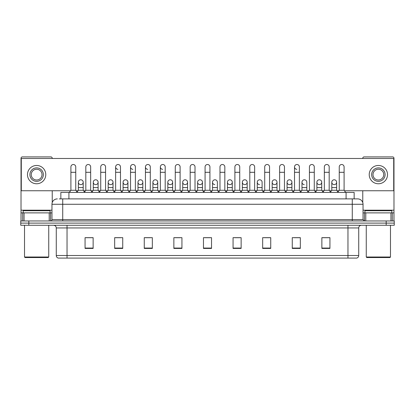 <?xml version="1.0" encoding="UTF-8"?>
<svg xmlns="http://www.w3.org/2000/svg" width="415" height="415" viewBox="0 0 415 415"><rect width="100%" height="100%" fill="white"/><g stroke="black" fill="none" stroke-linecap="round" stroke-linejoin="round"><path stroke-width="0.62" d="M60.849 198.889L60.849 192.43L354.151 192.43L354.151 198.889M358.731 255.505C358.653 256.797 358.01 257.658 356.791 258.089L347.967 258.089L347.967 255.505L358.731 255.505L358.731 227.949A2.692 2.692 0 0 1 361.418 225.262M347.967 258.089L58.209 258.089A2.692 2.692 0 0 1 56.269 255.505L56.269 227.949C56.113 226.315 55.216 225.418 53.582 225.262M28.822 220.956L394.25 220.956L394.25 223.109L20.75 223.109L20.75 225.262L28.822 225.262L28.822 223.109L20.75 223.109L20.75 220.956L28.822 220.956L28.822 223.109L394.25 223.109L394.25 225.262L28.822 225.262M329.935 248.429L329.935 237.665L321.864 237.665L321.864 248.429L329.935 248.429M300.336 248.429L300.336 237.665L292.264 237.665L292.264 248.429L300.336 248.429M270.736 248.429L270.736 237.665L262.664 237.665L262.664 248.429L270.736 248.429M241.136 248.429L241.136 237.665L233.064 237.665L233.064 248.429L241.136 248.429M93.136 248.429L93.136 237.665L85.065 237.665L85.065 248.429L93.136 248.429M122.736 248.429L122.736 237.665L114.665 237.665L114.665 248.429L122.736 248.429M152.336 248.429L152.336 237.665L144.264 237.665L144.264 248.429L152.336 248.429M181.936 248.429L181.936 237.665L173.864 237.665L173.864 248.429L181.936 248.429M211.536 248.429L211.536 237.665L203.464 237.665L203.464 248.429L211.536 248.429M71.873 258.089L67.033 258.089L67.033 255.505L347.967 255.505L347.967 227.949L56.269 227.949M264.438 237.717L269.823 237.717M294.256 237.717L299.635 237.717M321.864 237.717L329.453 237.717M324.068 237.717L321.999 237.717M174.995 237.717L180.375 237.717M145.177 237.717L150.562 237.717M115.365 237.717L120.744 237.717M93.002 237.717L90.932 237.717M85.547 237.717L93.136 237.717M234.625 237.717L240.005 237.717M204.808 237.717L210.192 237.717M59.355 198.889L355.769 198.889M59.231 198.889L62.727 198.889L62.727 204.273L51.963 204.273L51.963 219.608A1.344 1.344 0 0 1 50.62 220.956M57.348 198.889A5.379 5.379 0 0 0 51.963 204.273M357.652 198.889A5.379 5.379 0 0 1 363.037 204.273L352.273 204.273L352.273 198.889L357.569 198.889M363.037 204.273L363.037 219.608L364.38 220.956M70.908 172.303L75.753 172.303L75.753 190.278L70.908 190.278L70.908 166.923A2.423 2.423 0 0 1 73.481 164.506A2.423 2.423 0 0 1 75.753 166.923A2.423 2.423 0 0 0 73.481 164.506M70.908 190.278L69.295 192.43M75.753 190.278L77.366 192.43M80.635 184.623A2.423 2.423 0 0 1 78.362 182.206A2.423 2.423 0 0 1 80.935 179.788A2.423 2.423 0 0 1 83.208 182.206L83.208 187.585L78.362 187.585L78.362 182.206A2.423 2.423 0 0 1 80.785 179.783M83.208 187.585L83.208 190.278L78.362 190.278L78.362 187.585M78.362 190.278L77.055 192.021M83.208 190.278L84.51 192.021M85.817 172.303L90.662 172.303L90.662 190.278L85.817 190.278L85.817 166.923A2.423 2.423 0 0 1 88.39 164.506A2.423 2.423 0 0 1 90.662 166.923A2.423 2.423 0 0 0 88.39 164.506M85.817 190.278L84.204 192.43M90.662 190.278L92.275 192.43M100.726 172.303L105.566 172.303L105.566 190.278L100.726 190.278L100.726 166.923A2.423 2.423 0 0 1 103.299 164.506A2.423 2.423 0 0 1 105.566 166.923A2.423 2.423 0 0 0 103.299 164.506M100.726 190.278L99.107 192.43M105.566 190.278L107.184 192.43M115.629 172.303L120.475 172.303L120.475 190.278L115.629 190.278L115.629 166.923A2.423 2.423 0 0 1 118.208 164.506A2.423 2.423 0 0 1 120.475 166.923A2.423 2.423 0 0 0 118.208 164.506M115.629 190.278L114.016 192.43M120.475 190.278L122.088 192.43M130.538 172.303L135.383 172.303L135.383 190.278L130.538 190.278L130.538 166.923A2.423 2.423 0 0 1 133.111 164.506A2.423 2.423 0 0 1 135.383 166.923A2.423 2.423 0 0 0 133.111 164.506M130.538 190.278L128.925 192.43M135.383 190.278L136.997 192.43M95.538 184.623A2.423 2.423 0 0 1 93.271 182.206A2.423 2.423 0 0 1 95.844 179.788A2.423 2.423 0 0 1 98.116 182.206L98.116 187.585L93.271 187.585L93.271 182.206A2.423 2.423 0 0 1 95.694 179.783M98.116 187.585L98.116 190.278L93.271 190.278L93.271 187.585M93.271 190.278L91.964 192.021M98.116 190.278L99.418 192.021M110.597 179.783A2.423 2.423 0 0 0 108.18 182.128A2.423 2.423 0 0 0 110.447 184.623A2.423 2.423 0 0 1 108.18 182.206A2.423 2.423 0 0 1 110.753 179.788A2.423 2.423 0 0 1 113.02 182.206L113.02 187.585L108.18 187.585L108.18 182.206M113.02 187.585L113.02 190.278L108.18 190.278L108.18 187.585M108.18 190.278L106.873 192.021M113.02 190.278L114.327 192.021M125.506 179.783A2.423 2.423 0 0 0 123.089 182.128A2.423 2.423 0 0 0 125.356 184.623A2.423 2.423 0 0 1 123.084 182.206A2.423 2.423 0 0 1 125.662 179.788A2.423 2.423 0 0 1 127.929 182.206L127.929 187.585L123.084 187.585L123.084 182.206M127.929 187.585L127.929 190.278L123.084 190.278L123.084 187.585M123.084 190.278L121.782 192.021M127.929 190.278L129.236 192.021M49.209 220.956L49.209 212.879L24.044 212.879L24.044 220.956M52.233 158.473L52.233 158.255A1.344 1.344 0 0 0 50.889 156.912L22.363 156.912A1.344 1.344 0 0 0 21.02 158.255L21.02 212.879L24.044 212.879M52.233 190.76L52.233 202.593M49.209 212.879L51.963 212.879M21.02 220.956L21.02 212.879M390.956 220.956L390.956 212.879L365.791 212.879L365.791 220.956M390.956 212.879L393.98 212.879L393.98 158.255A1.344 1.344 0 0 0 392.637 156.912L364.111 156.912A1.344 1.344 0 0 0 362.767 158.255L362.767 158.473M362.767 190.76L362.767 202.593M363.037 212.879L365.791 212.879M393.98 212.879L393.98 220.956M50.08 212.879L50.08 210.727L23.173 210.727L23.173 212.879M24.516 225.262L24.516 257.015L48.737 257.015L48.737 225.262M48.737 257.015L48.197 257.549L25.056 257.549L24.516 257.015M391.827 212.879L391.827 210.727L364.92 210.727L364.92 212.879M366.263 225.262L366.263 257.015L390.484 257.015L390.484 225.262M390.484 257.015L389.944 257.549L366.803 257.549L366.263 257.015M334.215 179.783A2.423 2.423 0 0 0 331.793 182.128A2.423 2.423 0 0 0 334.065 184.623M319.306 179.783A2.423 2.423 0 0 0 316.889 182.128A2.423 2.423 0 0 0 319.156 184.623M304.402 179.783A2.423 2.423 0 0 0 301.98 182.128A2.423 2.423 0 0 0 304.247 184.623M289.494 179.783A2.423 2.423 0 0 0 287.071 182.128A2.423 2.423 0 0 0 289.338 184.623M274.585 179.783A2.423 2.423 0 0 0 272.162 182.128A2.423 2.423 0 0 0 274.434 184.623M259.676 179.783A2.423 2.423 0 0 0 257.259 182.128A2.423 2.423 0 0 0 259.525 184.623M294.526 172.303L299.371 172.303L299.371 190.278L294.526 190.278L294.526 166.923A2.423 2.423 0 0 1 296.948 164.501A2.423 2.423 0 0 0 294.526 166.846A2.423 2.423 0 0 0 296.792 169.336M244.767 179.783A2.423 2.423 0 0 0 242.35 182.128A2.423 2.423 0 0 0 244.617 184.623M229.863 179.783A2.423 2.423 0 0 0 227.441 182.128A2.423 2.423 0 0 0 229.708 184.623M214.954 179.783A2.423 2.423 0 0 0 212.532 182.128A2.423 2.423 0 0 0 214.804 184.623M200.046 179.783A2.423 2.423 0 0 0 197.623 182.128A2.423 2.423 0 0 0 199.895 184.623A2.423 2.423 0 0 1 197.623 182.206A2.423 2.423 0 0 1 200.196 179.788A2.423 2.423 0 0 1 202.468 182.206L202.468 187.585L197.623 187.585L197.623 182.206M185.137 179.783A2.423 2.423 0 0 0 182.719 182.128A2.423 2.423 0 0 0 184.986 184.623A2.423 2.423 0 0 1 182.714 182.206A2.423 2.423 0 0 1 185.292 179.788A2.423 2.423 0 0 1 187.559 182.206L187.559 187.585L182.714 187.585L182.714 182.206M170.233 179.783A2.423 2.423 0 0 0 167.81 182.128A2.423 2.423 0 0 0 170.077 184.623A2.423 2.423 0 0 1 167.81 182.206A2.423 2.423 0 0 1 170.383 179.788A2.423 2.423 0 0 1 172.65 182.206L172.65 187.585L167.81 187.585L167.81 182.206M155.324 179.783A2.423 2.423 0 0 0 152.902 182.128A2.423 2.423 0 0 0 155.169 184.623A2.423 2.423 0 0 1 152.902 182.206A2.423 2.423 0 0 1 155.475 179.788A2.423 2.423 0 0 1 157.747 182.206L157.747 187.585L152.902 187.585L152.902 182.206M140.415 179.783A2.423 2.423 0 0 0 137.993 182.128A2.423 2.423 0 0 0 140.265 184.623A2.423 2.423 0 0 1 137.993 182.206A2.423 2.423 0 0 1 140.566 179.788A2.423 2.423 0 0 1 142.838 182.206L142.838 187.585L137.993 187.585L137.993 182.206M160.356 172.303L165.201 172.303L165.201 190.278L160.356 190.278L160.356 166.923A2.423 2.423 0 0 1 162.779 164.501A2.423 2.423 0 0 0 160.356 166.846A2.423 2.423 0 0 0 162.623 169.336M132.961 164.501A2.423 2.423 0 0 0 130.538 166.846A2.423 2.423 0 0 0 132.81 169.336M118.052 164.501A2.423 2.423 0 0 0 115.635 166.846A2.423 2.423 0 0 0 117.902 169.336M145.447 172.303L150.292 172.303L150.292 190.278L145.447 190.278L145.447 166.923A2.423 2.423 0 0 1 147.87 164.501A2.423 2.423 0 0 0 145.447 166.846A2.423 2.423 0 0 0 147.719 169.336M319.462 184.623A2.423 2.423 0 0 0 321.729 182.206A2.423 2.423 0 0 0 319.462 179.788A2.423 2.423 0 0 1 321.729 182.206L321.729 187.585L316.884 187.585L316.884 182.206A2.423 2.423 0 0 1 319.462 179.788M289.644 184.623A2.423 2.423 0 0 0 291.916 182.206A2.423 2.423 0 0 0 289.644 179.788A2.423 2.423 0 0 1 291.916 182.206L291.916 187.585L287.071 187.585L287.071 182.206A2.423 2.423 0 0 1 289.644 179.788M262.098 182.206A2.423 2.423 0 0 0 259.832 179.788A2.423 2.423 0 0 1 262.098 182.206L262.098 187.585L257.253 187.585L257.253 182.206A2.423 2.423 0 0 1 259.832 179.788M230.014 184.623A2.423 2.423 0 0 0 232.286 182.206A2.423 2.423 0 0 0 230.014 179.788A2.423 2.423 0 0 1 232.286 182.206L232.286 187.585L227.441 187.585L227.441 182.206A2.423 2.423 0 0 1 230.014 179.788M200.196 184.623A2.423 2.423 0 0 0 202.468 182.206A2.423 2.423 0 0 0 200.196 179.788M224.831 166.923L224.831 166.923A2.423 2.423 0 0 0 222.559 164.506A2.423 2.423 0 0 1 224.831 166.923L224.831 172.303L219.986 172.303L219.986 166.923A2.423 2.423 0 0 1 222.559 164.506M155.475 184.623A2.423 2.423 0 0 0 157.747 182.206A2.423 2.423 0 0 0 155.475 179.788M180.105 166.923L180.105 166.923A2.423 2.423 0 0 0 177.838 164.506A2.423 2.423 0 0 1 180.105 166.923L180.105 172.303L175.265 172.303L175.265 166.923A2.423 2.423 0 0 1 177.838 164.506M125.662 184.623A2.423 2.423 0 0 0 127.929 182.206A2.423 2.423 0 0 0 125.662 179.788M95.844 184.623A2.423 2.423 0 0 0 98.116 182.206A2.423 2.423 0 0 0 95.844 179.788M80.935 184.623A2.423 2.423 0 0 0 83.208 182.206A2.423 2.423 0 0 0 80.935 179.788M344.455 190.76L393.711 190.76L393.711 158.473L21.29 158.473L21.29 190.76L70.545 190.76M76.116 190.76L77.999 190.76M83.571 190.76L85.454 190.76M91.025 190.76L92.908 190.76M98.48 190.76L100.363 190.76M105.929 190.76L107.817 190.76M113.383 190.76L115.266 190.76M120.838 190.76L122.721 190.76M128.292 190.76L130.175 190.76M135.747 190.76L137.63 190.76M143.201 190.76L145.084 190.76M150.655 190.76L152.538 190.76M158.11 190.76L159.993 190.76M165.564 190.76L167.447 190.76M173.013 190.76L174.902 190.76M180.468 190.76L182.351 190.76M187.922 190.76L189.805 190.76M195.377 190.76L197.26 190.76M202.831 190.76L204.714 190.76M210.286 190.76L212.169 190.76M217.74 190.76L219.623 190.76M225.195 190.76L227.078 190.76M232.649 190.76L234.532 190.76M240.098 190.76L241.987 190.76M247.553 190.76L249.436 190.76M255.007 190.76L256.89 190.76M262.462 190.76L264.345 190.76M269.916 190.76L271.799 190.76M277.37 190.76L279.254 190.76M284.825 190.76L286.708 190.76M292.279 190.76L294.162 190.76M299.734 190.76L301.617 190.76M307.183 190.76L309.071 190.76M314.637 190.76L316.521 190.76M322.092 190.76L323.975 190.76M329.546 190.76L331.429 190.76M337.001 190.76L338.884 190.76M110.753 184.623A2.423 2.423 0 0 0 113.02 182.206A2.423 2.423 0 0 0 110.753 179.788M140.566 184.623A2.423 2.423 0 0 0 142.838 182.206A2.423 2.423 0 0 0 140.566 179.788M170.383 184.623A2.423 2.423 0 0 0 172.65 182.206A2.423 2.423 0 0 0 170.383 179.788M185.292 184.623A2.423 2.423 0 0 0 187.559 182.206A2.423 2.423 0 0 0 185.292 179.788M217.377 182.206A2.423 2.423 0 0 0 215.105 179.788A2.423 2.423 0 0 1 217.377 182.206L217.377 187.585L212.532 187.585L212.532 182.206A2.423 2.423 0 0 1 215.105 179.788M244.923 184.623A2.423 2.423 0 0 0 247.19 182.206A2.423 2.423 0 0 0 244.923 179.788A2.423 2.423 0 0 1 247.19 182.206L247.19 187.585L242.35 187.585L242.35 182.206A2.423 2.423 0 0 1 244.923 179.788M274.735 184.623A2.423 2.423 0 0 0 277.007 182.206A2.423 2.423 0 0 0 274.735 179.788A2.423 2.423 0 0 1 277.007 182.206L277.007 187.585L272.162 187.585L272.162 182.206A2.423 2.423 0 0 1 274.735 179.788M306.82 182.206A2.423 2.423 0 0 0 304.553 179.788A2.423 2.423 0 0 1 306.82 182.206L306.82 187.585L301.98 187.585L301.98 182.206A2.423 2.423 0 0 1 304.553 179.788M334.365 184.623A2.423 2.423 0 0 0 336.638 182.206A2.423 2.423 0 0 0 334.365 179.788A2.423 2.423 0 0 1 336.638 182.206L336.638 187.585L331.793 187.585L331.793 182.206A2.423 2.423 0 0 1 334.365 179.788M36.629 167.888A6.728 6.728 0 0 0 29.901 174.616A6.728 6.728 0 0 0 36.629 181.345A6.728 6.728 0 0 0 43.352 174.616A6.728 6.728 0 0 0 36.629 167.888M36.629 169.237A5.379 5.379 0 0 0 31.244 174.616A5.379 5.379 0 0 0 36.629 180.001A5.379 5.379 0 0 0 42.008 174.616A5.379 5.379 0 0 0 36.629 169.237M36.629 183.767A9.151 9.151 0 0 0 45.775 174.616A9.151 9.151 0 0 0 36.629 165.466A9.151 9.151 0 0 0 27.478 174.616A9.151 9.151 0 0 0 36.629 183.767M378.371 167.888A6.728 6.728 0 0 0 371.648 174.616A6.728 6.728 0 0 0 378.371 181.345A6.728 6.728 0 0 0 385.099 174.616A6.728 6.728 0 0 0 378.371 167.888M378.371 169.237A5.379 5.379 0 0 0 372.992 174.616A5.379 5.379 0 0 0 378.371 180.001A5.379 5.379 0 0 0 383.756 174.616A5.379 5.379 0 0 0 378.371 169.237M378.371 183.767A9.151 9.151 0 0 0 387.522 174.616A9.151 9.151 0 0 0 378.371 165.466A9.151 9.151 0 0 0 369.226 174.616A9.151 9.151 0 0 0 378.371 183.767M147.87 164.501A2.423 2.423 0 0 1 150.292 166.923A2.423 2.423 0 0 0 148.02 164.506M145.447 190.278L143.834 192.43M150.292 190.278L151.906 192.43M162.779 164.501A2.423 2.423 0 0 1 165.201 166.923A2.423 2.423 0 0 0 162.929 164.506M160.356 190.278L158.743 192.43M165.201 190.278L166.814 192.43M180.105 172.303L180.105 190.278L175.265 190.278L175.265 172.303M175.265 190.278L173.646 192.43M180.105 190.278L181.723 192.43M142.838 187.585L142.838 190.278L137.993 190.278L137.993 187.585M137.993 190.278L136.691 192.021M142.838 190.278L144.14 192.021M157.747 187.585L157.747 190.278L152.902 190.278L152.902 187.585M152.902 190.278L151.594 192.021M157.747 190.278L159.049 192.021M172.65 187.585L172.65 190.278L167.81 190.278L167.81 187.585M167.81 190.278L166.503 192.021M172.65 190.278L173.958 192.021M190.169 172.303L195.014 172.303L195.014 190.278L190.169 190.278L190.169 166.923A2.423 2.423 0 0 1 192.747 164.506A2.423 2.423 0 0 1 195.014 166.923A2.423 2.423 0 0 0 192.747 164.506M190.169 190.278L188.555 192.43M195.014 190.278L196.627 192.43M205.077 172.303L209.923 172.303L209.923 190.278L205.077 190.278L205.077 166.923A2.423 2.423 0 0 1 207.65 164.506A2.423 2.423 0 0 1 209.923 166.923A2.423 2.423 0 0 0 207.65 164.506M205.077 190.278L203.464 192.43M209.923 190.278L211.536 192.43M224.831 172.303L224.831 190.278L219.986 190.278L219.986 172.303M219.986 190.278L218.373 192.43M224.831 190.278L226.445 192.43M234.895 172.303L239.735 172.303L239.735 190.278L234.895 190.278L234.895 166.923A2.423 2.423 0 0 1 237.468 164.506A2.423 2.423 0 0 1 239.735 166.923A2.423 2.423 0 0 0 237.468 164.506M234.895 190.278L233.277 192.43M239.735 190.278L241.354 192.43M249.799 172.303L254.644 172.303L254.644 190.278L249.799 190.278L249.799 166.923A2.423 2.423 0 0 1 252.377 164.506A2.423 2.423 0 0 1 254.644 166.923A2.423 2.423 0 0 0 252.377 164.506M249.799 190.278L248.186 192.43M254.644 190.278L256.257 192.43M187.559 187.585L187.559 190.278L182.714 190.278L182.714 187.585M182.714 190.278L181.412 192.021M187.559 190.278L188.867 192.021M202.468 187.585L202.468 190.278L197.623 190.278L197.623 187.585M197.623 190.278L196.321 192.021M202.468 190.278L203.775 192.021M217.377 187.585L217.377 190.278L212.532 190.278L212.532 187.585M212.532 190.278L211.225 192.021M217.377 190.278L218.679 192.021M232.286 187.585L232.286 190.278L227.441 190.278L227.441 187.585M227.441 190.278L226.134 192.021M232.286 190.278L233.588 192.021M247.19 187.585L247.19 190.278L242.35 190.278L242.35 187.585M242.35 190.278L241.042 192.021M247.19 190.278L248.497 192.021M264.708 172.303L269.553 172.303L269.553 190.278L264.708 190.278L264.708 166.923A2.423 2.423 0 0 1 267.281 164.506A2.423 2.423 0 0 1 269.553 166.923A2.423 2.423 0 0 0 267.281 164.506M264.708 190.278L263.094 192.43M269.553 190.278L271.166 192.43M279.617 172.303L284.462 172.303L284.462 190.278L279.617 190.278L279.617 166.923A2.423 2.423 0 0 1 282.19 164.506A2.423 2.423 0 0 1 284.462 166.923A2.423 2.423 0 0 0 282.19 164.506M279.617 190.278L278.003 192.43M284.462 190.278L286.075 192.43M296.948 164.501A2.423 2.423 0 0 1 299.371 166.923A2.423 2.423 0 0 0 297.099 164.506M294.526 190.278L292.912 192.43M299.371 190.278L300.984 192.43M309.434 172.303L314.274 172.303L314.274 190.278L309.434 190.278L309.434 166.923A2.423 2.423 0 0 1 312.007 164.506A2.423 2.423 0 0 1 314.274 166.923A2.423 2.423 0 0 0 312.007 164.506M309.434 190.278L307.816 192.43M314.274 190.278L315.893 192.43M324.338 172.303L329.183 172.303L329.183 190.278L324.338 190.278L324.338 166.923A2.423 2.423 0 0 1 326.916 164.506A2.423 2.423 0 0 1 329.183 166.923A2.423 2.423 0 0 0 326.916 164.506M324.338 190.278L322.725 192.43M329.183 190.278L330.796 192.43M339.247 172.303L344.092 172.303L344.092 190.278L339.247 190.278L339.247 166.923A2.423 2.423 0 0 1 341.82 164.506A2.423 2.423 0 0 1 344.092 166.923A2.423 2.423 0 0 0 341.82 164.506M339.247 190.278L337.634 192.43M344.092 190.278L345.705 192.43M262.098 187.585L262.098 190.278L257.253 190.278L257.253 187.585M257.253 190.278L255.951 192.021M262.098 190.278L263.406 192.021M277.007 187.585L277.007 190.278L272.162 190.278L272.162 187.585M272.162 190.278L270.86 192.021M277.007 190.278L278.309 192.021M291.916 187.585L291.916 190.278L287.071 190.278L287.071 187.585M287.071 190.278L285.764 192.021M291.916 190.278L293.218 192.021M306.82 187.585L306.82 190.278L301.98 190.278L301.98 187.585M301.98 190.278L300.673 192.021M306.82 190.278L308.127 192.021M321.729 187.585L321.729 190.278L316.884 190.278L316.884 187.585M316.884 190.278L315.582 192.021M321.729 190.278L323.036 192.021M336.638 187.585L336.638 190.278L331.793 190.278L331.793 187.585M331.793 190.278L330.49 192.021M336.638 190.278L337.945 192.021M68.921 198.889L68.921 192.43M346.079 198.889L346.079 192.43M347.967 225.262L347.967 227.949L358.731 227.949M56.269 255.505L67.033 255.505L67.033 225.262M386.178 225.262L386.178 220.956M211.536 248.056L203.464 248.056M181.936 248.056L173.864 248.056M152.336 248.056L144.264 248.056M122.736 248.056L114.665 248.056M93.136 248.056L85.065 248.056M241.136 248.056L233.064 248.056M270.736 248.056L262.664 248.056M300.336 248.056L292.264 248.056M329.935 248.056L321.864 248.056M62.727 220.956L62.727 219.608L363.037 219.608M51.963 219.608L62.727 219.608L62.727 204.273L352.273 204.273L352.273 220.956M51.963 210.192L21.02 210.192M50.531 212.879L50.531 220.956M21.041 212.879L21.041 220.956M22.721 220.956L22.721 212.879M393.98 210.192L363.037 210.192M393.96 220.956L393.96 212.879M392.279 212.879L392.279 220.956M364.469 220.956L364.469 212.879M75.753 172.303L75.753 166.923M90.662 172.303L90.662 166.923M105.566 172.303L105.566 166.923M120.475 172.303L120.475 166.923M135.383 172.303L135.383 166.923M150.292 172.303L150.292 166.923M165.201 172.303L165.201 166.923M195.014 172.303L195.014 166.923M209.923 172.303L209.923 166.923M239.735 172.303L239.735 166.923M254.644 172.303L254.644 166.923M269.553 172.303L269.553 166.923M284.462 172.303L284.462 166.923M299.371 172.303L299.371 166.923M314.274 172.303L314.274 166.923M329.183 172.303L329.183 166.923M344.092 172.303L344.092 166.923"/></g></svg>
